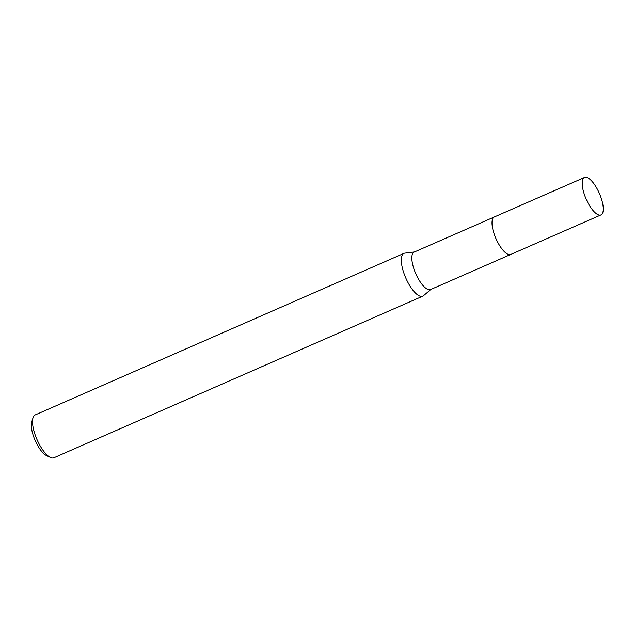 <?xml version="1.0" encoding="UTF-8"?>
<svg xmlns="http://www.w3.org/2000/svg" width="635" height="635" viewBox="0 0 635 635"><rect width="100%" height="100%" fill="white"/><g stroke="black" fill="none" stroke-linecap="round" stroke-linejoin="round"><path stroke-width="0.95" d="M492.284 220.075A20.455 7.199 66.3 0 0 494.586 235.196A20.455 7.199 66.3 0 0 507.079 253.841M494.117 217.067L414.163 252.087A20.455 7.199 66.3 0 0 414.417 270.32A20.455 7.199 66.3 0 0 430.586 289.56L510.532 254.532M414.512 251.936L404.812 253.135A23.376 8.223 66.3 0 0 403.971 253.365A23.376 8.223 66.3 0 0 404.265 274.193A23.376 8.223 66.3 0 0 422.735 296.188A23.376 8.223 66.3 0 0 423.474 295.727L430.927 289.409M403.971 253.365L35.171 414.941A23.376 8.223 66.3 0 0 33.028 417.751A23.376 8.223 66.3 0 0 35.465 435.769A23.376 8.223 66.3 0 0 50.411 457.438A23.376 8.223 66.3 0 0 53.935 457.764L422.735 296.188M33.028 417.751L31.75 421.854A19.868 6.993 66.3 0 0 33.822 437.174A19.868 6.993 66.3 0 0 46.53 455.589L50.411 457.438M584.533 177.451L494.332 216.956A20.471 7.199 66.3 0 0 495.244 236.895A20.471 7.199 66.3 0 0 509.453 254.659A20.471 7.199 66.3 0 0 510.762 254.444L600.956 214.924A20.455 7.199 66.3 0 0 600.043 194.993A20.455 7.199 66.3 0 0 585.843 177.236A20.455 7.199 66.3 0 0 584.533 177.451A20.455 7.199 66.3 0 0 585.438 197.382A20.455 7.199 66.3 0 0 599.638 215.138A20.455 7.199 66.3 0 0 600.956 214.924"/></g></svg>
